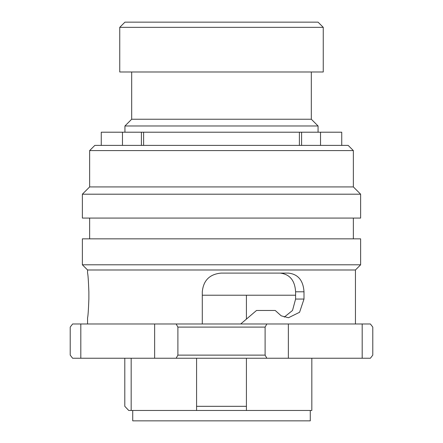 <?xml version="1.0" encoding="UTF-8"?>
<svg xmlns="http://www.w3.org/2000/svg" width="443" height="443" viewBox="0 0 443 443"><rect width="100%" height="100%" fill="white"/><g stroke="black" fill="none" stroke-linecap="round" stroke-linejoin="round"><path stroke-width="0.66" d="M311.828 358.243L311.828 410.467L196.581 410.467L196.581 358.243M311.313 71.987L311.313 119.228L318.063 125.978L124.937 125.978L124.937 132.208M341.736 145.393L341.736 132.208L141.406 132.208L141.406 145.393M318.063 125.978L318.063 132.208M311.313 119.228L131.687 119.228L124.937 125.978M131.687 71.987L131.687 119.228M323.252 27.344L119.748 27.344L119.748 71.987L323.252 71.987L323.252 27.344L318.063 22.15L124.937 22.15L119.748 27.344M132.728 410.467L132.728 420.85L310.272 420.85L310.272 410.467M295.597 295.215L202.29 295.215M246.419 358.243L246.419 406.314L196.581 406.314M246.419 295.215L246.419 319.098M246.419 410.467L246.419 406.314M124.799 358.243L124.799 406.314L128.736 410.467L196.581 410.467M143.604 145.393L143.604 132.208L101.264 132.208L101.264 145.393M301.594 145.393L301.594 132.208L299.396 132.208L299.396 145.393M89.641 150.587L94.83 145.393L348.17 145.393L353.359 150.587L89.641 150.587L89.641 186.924L82.37 194.195L82.37 218.072L360.63 218.072L360.63 194.195L82.37 194.195M362.186 323.977L362.186 358.243L370.387 358.243L372.784 355.125L372.784 327.095L370.387 323.977L288.365 323.977L288.365 358.243L362.186 358.243M355.441 269.986L87.564 269.986L82.37 264.798L360.63 264.798L355.441 269.986L355.441 323.977M360.63 264.798L360.63 238.838L82.37 238.838L82.37 264.798M89.641 218.072L89.641 238.838M353.359 218.072L353.359 238.838M353.359 150.587L353.359 186.924L89.641 186.924M353.359 186.924L360.63 194.195M87.564 269.986L87.564 273.104C87.991 274.2 88.428 280.43 88.871 291.793L88.871 299.058C88.434 310.405 87.996 316.634 87.564 317.747L87.564 323.977M202.29 323.977L202.29 291.793C203.387 280.452 209.617 274.223 220.979 273.104L288.471 273.104C298.073 274.2 303.25 280.43 303.998 291.793L303.998 299.058L299.584 312.271L288.465 317.736L281.216 315.837L275.247 310.482L256.503 310.482L240.71 323.977M284.268 317.122L292.518 310.465L295.597 299.058L295.597 291.793C294.9 280.452 289.755 274.223 280.164 273.104M265.108 355.125L177.892 355.125L176.137 358.243L266.863 358.243L265.108 355.125L265.108 327.095L177.892 327.095L177.892 355.125M265.108 327.095L266.863 323.977L176.137 323.977L177.892 327.095M80.814 323.977L80.814 358.243L72.613 358.243L70.215 355.125L70.215 327.095L72.613 323.977L176.137 323.977M266.863 358.243L288.365 358.243M80.814 358.243L176.137 358.243M266.863 323.977L288.365 323.977M122.473 132.208L122.473 145.393M320.527 132.208L320.527 145.393M154.635 323.977L154.635 358.243M295.597 299.058L303.998 299.058M295.597 291.793L303.998 291.793M131.172 358.243L131.172 410.467"/></g></svg>
